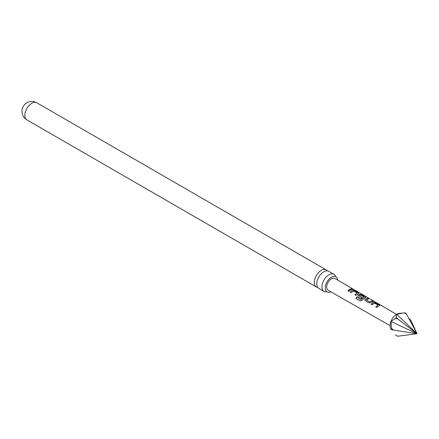 <?xml version="1.0" encoding="UTF-8"?>
<svg xmlns="http://www.w3.org/2000/svg" width="439" height="439" viewBox="0 0 439 439"><rect width="100%" height="100%" fill="white"/><g stroke="black" fill="none" stroke-linecap="round" stroke-linejoin="round"><path stroke-width="0.66" d="M353.466 289.274L352.402 288.994C351.941 288.533 352.297 288.626 353.466 289.274L353.779 289.488M323.982 291.397L318.796 288.401A9.872 5.696 -60 0 1 316.755 283.879A9.872 5.696 -60 0 1 323.73 271.796A9.872 5.696 -60 0 1 328.668 271.302L333.854 274.298A9.872 5.696 120 0 0 328.921 274.787A9.872 5.696 120 0 0 321.941 286.876A9.872 5.696 120 0 0 323.982 291.397A9.872 5.696 120 0 0 326.693 291.77M358.394 293.631L355.919 295.37L354.849 294.745L357.181 292.994L353.713 290.986L351.249 292.654L350.174 292.034L352.643 290.294L354.613 290.613L358.356 292.791L358.394 293.631L358.778 293.285M354.888 294.832L357.181 292.994M350.212 292.122L352.643 290.294M378.506 306.115L376.783 307.498L375.713 306.872L378.05 305.11L374.599 303.102L372.113 304.776L371.043 304.15L373.529 302.416L375.493 302.745L379.219 304.918L379.263 305.747L378.506 306.115M371.564 302.076L370.79 302.592L368.837 302.866L364.688 300.161L365.05 299.255L367.525 298.119L368.595 298.745L366.263 299.864L369.726 301.873L372.206 300.841L373.276 301.461L371.564 302.076M364.606 298.032L362.071 300.353L360.287 300.951L355.788 298.339L356.638 297.082L360.874 299.541L364.024 297.038L360.414 294.948L359.19 295.754L362.23 297.521L361.204 298.432L358.136 296.654L357.73 296.122L358.092 295.217L359.601 294.333L361.566 294.657L365.314 296.835L365.352 297.669L364.606 298.032M359.19 295.661L362.246 297.631M350.701 289.949L348.961 291.331L347.891 290.711L349.631 289.328L351.332 288.708L352.402 289.328L350.701 289.949M390.051 325.645L328.081 290.206A6.794 3.924 -60 0 1 327.028 284.768A6.794 3.924 -60 0 1 331.467 278.77A6.794 3.924 -60 0 1 334.875 278.441L396.554 314.39M365.736 297.329L365.352 297.669M379.653 305.412L379.263 305.747M352.402 288.994L352.127 288.703M366.263 299.771L369.726 301.873M375.751 306.96L378.05 305.11M355.859 298.383L356.688 297.148L360.924 299.612L364.019 296.967M327.28 270.863A9.872 5.696 120 0 0 326.21 269.886A9.872 5.696 120 0 0 321.277 270.375A9.872 5.696 120 0 0 314.297 282.464A9.872 5.696 120 0 0 316.338 286.98A9.872 5.696 120 0 0 317.721 287.419M330.863 291.798A8.775 5.065 -60 0 1 327.082 291.919A8.775 5.065 -60 0 1 325.266 287.902A8.775 5.065 -60 0 1 329.096 279.072A8.775 5.065 -60 0 1 335.857 276.718A8.775 5.065 -60 0 1 337.646 280.055M335.533 276.455A9.872 5.696 120 0 0 333.854 274.298M396.401 317.216A12.248 7.073 120 0 0 395.369 318.5L397.723 318.912L396.401 317.216L396.664 314.324A9.367 5.405 120 0 0 390.94 321.441L395.369 318.5M401.202 313.161L399.035 313.457A9.367 5.405 120 0 0 396.675 314.319L404.006 312.82L406.382 313.907L405.038 312.914A12.248 7.073 120 0 0 404.006 312.82M408.841 318.324L410.712 320.069L417.05 333.728L406.382 313.907M397.723 318.912L417.05 333.728L397.723 336.23L395.369 335.089M396.664 314.324L417.05 333.728L390.94 321.452A9.367 5.405 120 0 0 390.485 328.268L390.875 329.217M391.566 328.301A12.248 7.073 120 0 0 391.566 329.678L393.388 330.068L391.566 328.301L390.94 321.441M390.935 329.096L391.566 329.678M393.388 330.068L417.05 333.728M347.929 290.799L351.332 288.708M351.293 288.84L352.363 289.46M352.352 289.125C351.886 288.659 352.232 288.752 353.395 289.4M352.627 290.42L354.613 290.613M354.575 290.744L358.356 292.791M358.323 292.923L358.378 293.757M360.287 300.951L359.398 300.435M357.747 296.16L358.109 295.321L359.585 294.459L361.533 294.788L365.314 296.835M365.275 296.967L365.336 297.796M364.71 300.205L365.05 299.255M369.737 301.983L372.206 300.841M372.168 300.967L373.238 301.593M365.067 299.36L367.525 298.119M367.487 298.251L368.557 298.877M371.081 304.238L373.512 302.542L375.493 302.745M375.46 302.877L379.219 304.918M379.181 305.05L379.247 305.873M26.883 119.863A9.872 9.872 0 0 1 21.95 111.319A9.872 9.872 0 0 1 36.755 102.77A9.872 5.696 120 0 0 31.822 103.258A9.872 5.696 120 0 0 24.842 115.347A9.872 5.696 120 0 0 26.883 119.863L316.338 286.98M36.755 102.77L326.21 269.886"/></g></svg>
